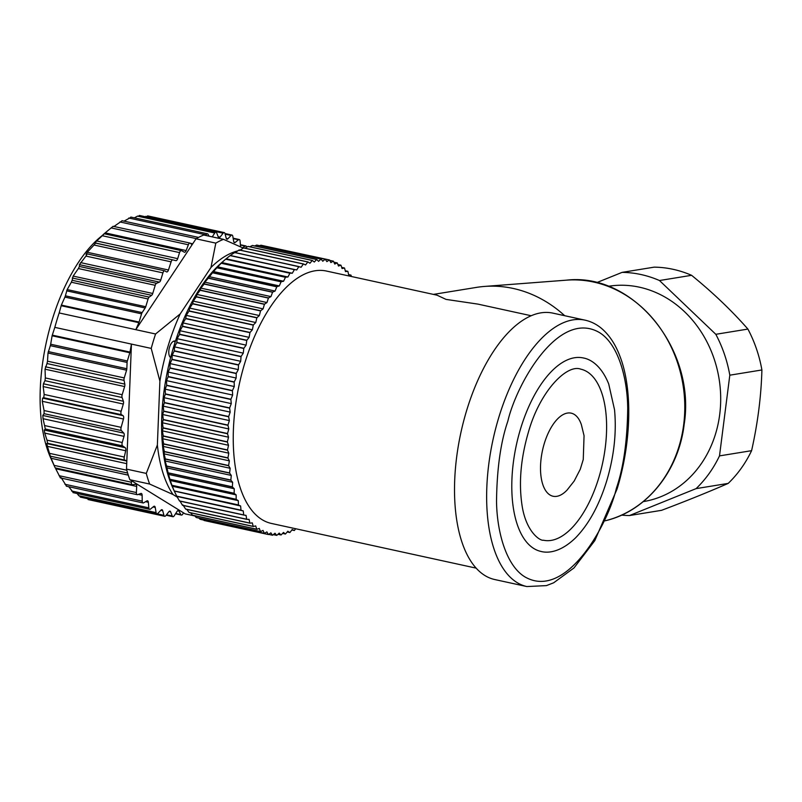 <?xml version="1.0" encoding="UTF-8"?>
<svg xmlns="http://www.w3.org/2000/svg" width="802" height="802" viewBox="0 0 802 802"><rect width="100%" height="100%" fill="white"/><g stroke="black" fill="none" stroke-linecap="round" stroke-linejoin="round"><path stroke-width="1.2" d="M540.999 551.445A99.027 46.777 -77.7 0 1 520.498 429.01A99.027 46.777 -77.7 0 1 583.244 357.953C591.034 359.276 601.52 366.043 608.718 383.998L614.532 409.732C616.658 432.358 614.091 455.967 606.823 480.558C599.305 505.049 588.899 524.127 575.605 537.801C561.32 551.676 548.728 553.53 540.999 551.445M598.914 477.411A87.548 41.353 -77.7 0 1 543.455 540.227C540.077 541.079 525.671 531.676 521.891 504.358C518.704 482.092 520.869 458.022 528.408 432.158C540.087 390.564 567.214 363.787 580.788 369.171A87.548 41.353 -77.7 0 1 598.914 477.411M531.215 315.747L477.832 304.098L446.032 299.397L437.03 295.186L326.434 271.046A129.162 61.012 102.3 0 0 244.6 363.727A129.162 61.012 102.3 0 0 271.337 523.425L476.117 568.127M564.708 315.717A129.162 111.909 -99.2 0 0 513.22 288.459A129.162 111.909 -99.2 0 0 484.508 286.434A129.162 111.909 -99.2 0 0 476.328 287.417L433.411 294.394M552.889 313.131A136.34 64.401 102.3 0 0 466.503 410.965A136.34 64.401 102.3 0 0 494.734 579.535L526.864 586.553A136.34 64.401 -77.7 0 1 498.633 417.972A136.34 64.401 -77.7 0 1 585.019 320.148L552.889 313.131M224.771 259.948L225.643 259.186L289.913 273.211L287.918 277.001L285.582 277.171L221.322 263.146L224.771 259.948L221.743 262.575A136.34 64.401 102.3 0 0 172.651 487.496L174.305 491.165M192.52 515.195A140.641 66.436 102.3 0 0 192.61 515.255L256.871 529.29A140.641 66.436 -77.7 0 1 256.78 529.22L192.52 515.195L190.605 512.789M188.971 512.378A140.641 66.436 102.3 0 0 189.061 512.448L253.322 526.483A140.641 66.436 -77.7 0 1 253.231 526.403L188.971 512.378L186.826 509.38M185.603 509.039A140.641 66.436 102.3 0 0 185.683 509.14L249.953 523.165A140.641 66.436 -77.7 0 1 249.873 523.074L185.603 509.039L182.956 504.939M182.435 505.22A140.641 66.436 102.3 0 0 182.515 505.32L246.775 519.345A140.641 66.436 -77.7 0 1 246.695 519.245L182.435 505.22L179.929 500.939M179.468 500.909A140.641 66.436 102.3 0 0 179.538 501.029L243.808 515.054A140.641 66.436 -77.7 0 1 243.728 514.934L179.468 500.909L176.781 496.268L241.051 510.293A140.641 66.436 -77.7 0 1 240.981 510.162L176.721 496.137A140.641 66.436 102.3 0 0 176.781 496.268M176.721 496.137L174.265 491.055L238.525 505.09A140.641 66.436 -77.7 0 1 238.465 504.949L174.194 490.924A140.641 66.436 102.3 0 0 174.265 491.055L240.63 505.992L240.981 510.162M174.194 490.924L171.969 485.421L236.239 499.456A140.641 66.436 -77.7 0 1 236.179 499.305L171.919 485.28A140.641 66.436 102.3 0 0 171.969 485.421M171.919 485.28L169.934 479.385L234.194 493.42A140.641 66.436 -77.7 0 1 234.144 493.26L169.884 479.235A140.641 66.436 102.3 0 0 169.934 479.385M169.884 479.235L168.149 472.969L232.41 487.004A140.641 66.436 -77.7 0 1 232.369 486.834L168.109 472.809A140.641 66.436 102.3 0 0 168.149 472.969M168.109 472.809L166.626 466.203L230.886 480.228A140.641 66.436 -77.7 0 1 230.856 480.057L166.585 466.022A140.641 66.436 102.3 0 0 166.626 466.203M166.585 466.022L165.142 460.98L165.372 459.105L229.633 473.13A140.641 66.436 -77.7 0 1 229.603 472.949L165.342 458.924A140.641 66.436 102.3 0 0 165.372 459.105M165.342 458.924L164.049 453.842L164.39 451.706L228.65 465.741A140.641 66.436 -77.7 0 1 228.63 465.541L164.37 451.516A140.641 66.436 102.3 0 0 164.39 451.706M164.37 451.516L163.217 446.413L163.688 444.037L227.948 458.072A140.641 66.436 -77.7 0 1 227.938 457.872L163.668 443.847A140.641 66.436 102.3 0 0 163.688 444.037M163.668 443.847L162.666 438.744L163.267 436.138L227.527 450.163A140.641 66.436 -77.7 0 1 227.517 449.962L163.257 435.927A140.641 66.436 102.3 0 0 163.267 436.138M163.257 435.927L162.395 430.844L163.117 428.017L227.387 442.042A140.641 66.436 -77.7 0 1 227.387 441.842L163.117 427.807A140.641 66.436 102.3 0 0 163.117 428.017M163.117 427.807L162.395 422.764L163.257 419.727L227.527 433.752A140.641 66.436 -77.7 0 1 227.527 433.541L163.267 419.516A140.641 66.436 102.3 0 0 163.257 419.727M163.267 419.516L162.676 414.514L163.678 411.286L227.948 425.321A140.641 66.436 -77.7 0 1 227.958 425.1L163.698 411.075A140.641 66.436 102.3 0 0 163.678 411.286M163.698 411.075L163.237 406.153L164.38 402.744L228.65 416.769A140.641 66.436 -77.7 0 1 228.67 416.549L164.41 402.524A140.641 66.436 102.3 0 0 164.38 402.744M164.41 402.524L164.069 397.692L165.362 394.113L229.623 408.148A140.641 66.436 -77.7 0 1 229.653 407.927L165.392 393.892A140.641 66.436 102.3 0 0 165.362 394.113M165.392 393.892L165.172 389.17L166.615 385.451L230.876 399.476A140.641 66.436 -77.7 0 1 230.916 399.256L166.656 385.231A140.641 66.436 102.3 0 0 166.615 385.451M166.656 385.231L166.535 380.629L168.139 376.77L232.4 390.795A140.641 66.436 -77.7 0 1 232.44 390.574L168.179 376.549A140.641 66.436 102.3 0 0 168.139 376.77M168.179 376.549L168.169 372.088L169.924 368.118L234.184 382.143A140.641 66.436 -77.7 0 1 234.234 381.922L169.964 367.897A140.641 66.436 102.3 0 0 169.924 368.118M169.964 367.897L170.054 363.597L171.959 359.527L236.219 373.552A140.641 66.436 -77.7 0 1 236.279 373.341L172.009 359.306A140.641 66.436 102.3 0 0 171.959 359.527M172.009 359.306L172.189 355.176L174.245 351.025L238.505 365.06A140.641 66.436 -77.7 0 1 238.565 364.84L174.305 350.815A140.641 66.436 102.3 0 0 174.245 351.025M174.305 350.815L174.555 346.875L176.771 342.654L241.031 356.679A140.641 66.436 -77.7 0 1 241.101 356.469L176.831 342.444A140.641 66.436 102.3 0 0 176.771 342.654M176.831 342.444L177.162 338.705L179.518 334.444L243.788 348.469A140.641 66.436 -77.7 0 1 243.858 348.268L179.588 334.233A140.641 66.436 102.3 0 0 179.518 334.444M179.588 334.233L179.979 330.715L182.485 326.424L246.755 340.449A140.641 66.436 -77.7 0 1 246.836 340.248L182.565 326.224A140.641 66.436 102.3 0 0 182.485 326.424M182.565 326.224L183.016 322.925L185.663 318.635L249.933 332.66A140.641 66.436 -77.7 0 1 250.013 332.459L185.753 318.434A140.641 66.436 102.3 0 0 185.663 318.635M185.753 318.434L186.234 315.376L189.031 311.086L253.302 325.121A140.641 66.436 -77.7 0 1 253.382 324.93L189.122 310.905A140.641 66.436 102.3 0 0 189.031 311.086M189.122 310.905L189.653 308.088L192.58 303.838L256.851 317.863A140.641 66.436 -77.7 0 1 256.941 317.682L192.67 303.657A140.641 66.436 102.3 0 0 192.58 303.838M192.67 303.657L193.232 301.101L196.3 296.89L260.56 310.925A140.641 66.436 -77.7 0 1 260.66 310.745L196.39 296.72A140.641 66.436 102.3 0 0 196.3 296.89M196.39 296.72L196.961 294.434L200.159 290.294L264.429 304.319A140.641 66.436 -77.7 0 1 264.53 304.158L200.259 290.123A140.641 66.436 102.3 0 0 200.159 290.294M200.259 290.123L200.841 288.118L204.169 284.058L268.429 298.083A140.641 66.436 -77.7 0 1 268.53 297.933L204.269 283.898A140.641 66.436 102.3 0 0 204.169 284.058M204.269 283.898L204.841 282.174L208.289 278.214L272.55 292.239A140.641 66.436 -77.7 0 1 272.66 292.098L208.39 278.073A140.641 66.436 102.3 0 0 208.289 278.214M208.39 278.073L212.51 272.78L276.78 286.815A140.641 66.436 -77.7 0 1 276.89 286.675L212.62 272.65A140.641 66.436 102.3 0 0 212.51 272.78M212.62 272.65L216.831 267.788L281.091 281.823A140.641 66.436 -77.7 0 1 281.201 281.692L216.941 267.667A140.641 66.436 102.3 0 0 216.831 267.788M216.941 267.667L221.212 263.257L285.472 277.281A140.641 66.436 -77.7 0 1 285.582 277.171M225.763 259.086L230.114 255.607L294.384 269.642L292.299 273.251L290.023 273.121L225.763 259.086A140.641 66.436 102.3 0 0 225.643 259.186M230.234 255.527L234.605 252.54L298.875 266.565L296.72 269.983L230.234 255.527A140.641 66.436 102.3 0 0 230.114 255.607M235.026 252.78L239.096 249.983L303.356 264.008L301.141 267.216L234.725 252.47A140.641 66.436 102.3 0 0 234.605 252.54M239.437 250.525L243.567 247.958L307.838 261.983L305.552 264.961L303.477 263.958L239.207 249.923A140.641 66.436 102.3 0 0 239.096 249.983M244.911 248.179L248.008 246.455L312.269 260.49L309.943 263.236L307.948 261.943L243.678 247.908A140.641 66.436 102.3 0 0 243.567 247.958M249.773 246.785L252.389 245.502L316.65 259.527L314.284 262.033L312.379 260.46L248.119 246.425A140.641 66.436 102.3 0 0 248.008 246.455M254.675 245.963L256.7 245.091L320.97 259.116L318.574 261.362L316.76 259.517L252.5 245.482A140.641 66.436 102.3 0 0 252.389 245.502M259.617 245.703L260.931 245.222L325.191 259.247L322.775 261.231L321.081 259.116L256.81 245.081A140.641 66.436 102.3 0 0 256.7 245.091M264.65 246.024L329.321 259.928L326.885 261.632L325.301 259.257L261.041 245.232A140.641 66.436 102.3 0 0 260.931 245.222M643.244 501.621L643.304 501.611A109.072 94.506 -99.2 0 0 720.677 396.659A109.072 94.506 -99.2 0 0 639.415 287.186A109.072 94.506 -99.2 0 0 608.267 286.304L608.217 286.314M549.961 494.974A42.516 20.08 -77.7 0 1 544.247 443.666A42.516 20.08 -77.7 0 1 574.282 414.423A42.516 20.08 -77.7 0 1 581.38 424.689L584.057 435.727L583.254 459.516L580.267 469.27L574.192 481.03L567.124 490.002A42.516 20.08 -77.7 0 1 549.961 494.974M659.485 280.53L691.575 275.307A121.984 105.694 -99.2 0 0 673.129 269.322A121.984 105.694 -99.2 0 0 654.191 267.146L622.101 272.369A121.984 105.694 80.8 0 1 641.039 274.545A121.984 105.694 80.8 0 1 659.485 280.53L715.815 334.304A121.984 105.694 80.8 0 1 729.81 375.186L719.504 455.887A121.984 105.694 80.8 0 1 696.106 488.618L629.47 515.546A121.984 105.694 80.8 0 1 621.6 515.115M691.575 275.307C712.978 292.71 731.755 310.635 747.905 329.081L715.815 334.304M729.81 375.186L761.9 369.963A121.984 105.694 -99.2 0 0 747.905 329.081M761.9 369.963C761.188 396.308 757.75 423.205 751.594 450.674L719.504 455.887M696.106 488.618L728.206 483.395A121.984 105.694 -99.2 0 0 751.594 450.674M728.206 483.395C708.798 491.887 686.582 500.869 661.57 510.323L629.47 515.546M162.916 272.891L160.741 280.098A2.867 1.353 -77.7 0 1 159.377 282.103L156.57 283.307L79.428 266.464L79.408 264.65L85.944 256.089L162.916 272.891A2.867 1.353 -77.7 0 1 164.731 270.835L87.258 253.923L86.025 254.304L87.258 252.269L94.034 245.021L171.107 261.843A2.867 1.353 -77.7 0 1 172.891 259.898L94.877 242.966L96.691 240.971L177.673 258.645L179.568 252.6L102.275 235.728L104.28 233.783L98.967 238.254A133.473 63.047 102.3 0 0 51.849 320.93A133.473 63.047 102.3 0 0 50.907 458.443L54.997 467.476M237.753 250.896A133.473 63.047 102.3 0 0 210.966 267.487L215.808 243.126L196.029 238.806L135.799 329.672L59.168 312.95A144.951 68.471 102.3 0 0 56.912 320.108A144.951 68.471 102.3 0 0 54.817 327.366L151.217 348.409L159.899 381.12L157.372 445.02A133.473 63.047 102.3 0 0 173.042 494.543L177.563 497.33M59.168 312.95L61.363 305.091L64.912 297.101L141.573 313.833A2.867 1.353 -77.7 0 1 142.144 312.579L65.373 295.818L64.912 297.101M65.373 295.818L67.167 289.572L71.348 282.224L148.079 298.976A2.867 1.353 -77.7 0 1 149.202 297.111L72.13 280.289L71.348 282.224M72.13 280.289L73.142 276.088L78.375 268.54L155.207 285.312A2.867 1.353 -77.7 0 1 156.57 283.307M79.428 266.464L78.375 268.54M87.137 253.933L85.944 256.089M177.673 258.645A2.867 1.353 -77.7 0 1 175.869 260.65A2.867 1.353 -77.7 0 1 175.849 260.64L172.901 259.908A2.867 1.353 -77.7 0 1 172.901 259.908L95.618 243.036L94.034 245.021M102.275 235.728L96.691 240.971M103.318 234.485L105.182 232.871L186.154 250.555L188.36 244.77A2.867 1.353 -77.7 0 1 190.044 243.086A2.867 1.353 -77.7 0 1 190.365 243.257L192.079 244.77M190.044 243.086L113.122 226.294L105.182 232.871M121.954 220.901L113.784 226.595M130.776 217.422L124.029 221.141M139.388 215.999L137.463 216.139L134.385 217.853M147.678 216.66L145.052 216.69M351.286 276.469L351.075 275.226A140.641 66.436 -77.7 0 0 350.995 275.126L348.7 275.106L347.908 271.397A140.641 66.436 -77.7 0 0 347.817 271.307L345.482 271.587L344.539 268.068A140.641 66.436 -77.7 0 0 344.449 267.988L342.073 268.56L340.99 265.251A140.641 66.436 -77.7 0 0 340.9 265.181L338.494 266.043L337.281 262.956A140.641 66.436 -77.7 0 0 337.191 262.896L334.765 264.048L333.421 261.181A140.641 66.436 -77.7 0 0 333.321 261.141L330.885 262.575L329.421 259.948A140.641 66.436 -77.7 0 0 329.321 259.928M285.472 277.281L283.567 281.241L281.201 281.692M281.091 281.823L279.286 285.923L276.89 286.675M276.78 286.815L275.076 291.056L272.66 292.098M272.55 292.239L270.966 296.6L268.53 297.933M268.429 298.083L266.956 302.544L264.53 304.158M264.429 304.319L263.086 308.87L260.66 310.745M260.56 310.925L259.347 315.537L256.941 317.682M256.851 317.863L255.768 322.524L253.382 324.93M253.302 325.121L252.359 329.802L250.013 332.459M249.933 332.66L249.131 337.361L246.836 340.248M246.755 340.449L246.104 345.141L243.858 348.268M243.788 348.469L243.277 353.141L241.101 356.469M241.031 356.679L240.68 361.301L238.565 364.84M238.505 365.06L238.304 369.612L236.279 373.341M236.219 373.552L236.169 378.033L234.234 381.922M234.184 382.143L234.284 386.524L232.44 390.574M232.4 390.795L232.66 395.055L230.916 399.256M230.876 399.476L231.287 403.606L229.653 407.927M229.623 408.148L230.184 412.118L228.67 416.549M228.65 416.769L229.352 420.579L227.958 425.1M227.948 425.321L228.801 428.95L227.527 433.541M227.527 433.752L228.52 437.19L227.387 441.842M227.387 442.042L228.51 445.28L227.517 449.962M227.527 450.163L228.791 453.17L227.938 457.872M227.948 458.072L229.342 460.849L228.63 465.541M228.65 465.741L230.164 468.278L229.603 472.949M229.633 473.13L231.267 475.416L230.856 480.057M230.886 480.228L232.63 482.253L232.369 486.834M232.41 487.004L234.254 488.749L234.144 493.26M234.194 493.42L236.139 494.894L236.179 499.305M236.239 499.456L238.264 500.638L238.465 504.949M238.525 505.09L240.63 505.992M241.051 510.293L243.227 510.904L243.728 514.934M243.808 515.054L246.044 515.365L246.695 519.245M246.775 519.345L249.071 519.375L249.873 523.074M249.953 523.165L252.299 522.894L253.231 526.403M253.322 526.483L255.698 525.912L256.78 529.22M256.871 529.29L259.277 528.428L260.49 531.525L196.229 517.49A140.641 66.436 102.3 0 0 196.32 517.541L260.59 531.576A140.641 66.436 -77.7 0 1 260.49 531.525M260.59 531.576L263.016 530.423L264.349 533.29L200.089 519.265A140.641 66.436 102.3 0 0 200.189 519.305L264.449 533.33A140.641 66.436 -77.7 0 1 264.349 533.29M264.449 533.33L266.886 531.896L268.349 534.523L204.089 520.498A140.641 66.436 102.3 0 0 204.189 520.518L268.459 534.543A140.641 66.436 -77.7 0 1 268.349 534.523M268.459 534.543L270.886 532.839L272.469 535.215L268.69 534.383M295.617 528.729L294.414 530.463A140.641 66.436 -77.7 0 1 294.294 530.513L292.219 529.51L289.943 532.488A140.641 66.436 -77.7 0 1 289.823 532.538L287.828 531.245L285.502 533.982A140.641 66.436 -77.7 0 1 285.392 534.022L283.487 532.438L281.121 534.944A140.641 66.436 -77.7 0 1 281.011 534.964L279.206 533.109L276.81 535.355A140.641 66.436 -77.7 0 1 276.7 535.355L274.996 533.24L272.58 535.225A140.641 66.436 -77.7 0 1 272.469 535.215M204.089 520.498L203.588 520.047M200.089 519.265L198.966 518.122M196.229 517.49L194.645 515.706M596.588 282.675L622.101 272.369M170.646 357.582A8.611 4.07 -77.7 0 1 169.352 347.847A8.611 4.07 -77.7 0 1 174.986 341.04A8.611 4.07 -77.7 0 1 175.438 341.201M210.966 267.487L180.179 313.943A133.473 63.047 102.3 0 0 159.899 381.12M175.177 342.013L173.763 341.141M180.179 313.943L155.568 333.993L135.799 329.672L138.866 322.675A2.867 1.353 -77.7 0 0 139.087 322.053L141.573 313.833M243.307 248.119L223.527 239.337A144.951 68.471 102.3 0 0 215.808 243.126M196.029 238.806A144.951 68.471 102.3 0 1 198.264 237.562A144.951 68.471 102.3 0 1 203.748 235.016L223.527 239.337M173.042 494.543L149.643 484.047L129.864 479.726L185.162 513.861L194.896 515.987M157.372 445.02L146.275 473.411A144.951 68.471 102.3 0 0 149.643 484.047M127.087 362.424L126.826 368.73A2.867 1.353 -77.7 0 1 126.586 370.183L124.24 377.932L47.508 361.181L48.01 353.03L50.325 345.662L127.087 362.424A2.867 1.353 -77.7 0 1 127.338 360.97L129.824 352.75A2.867 1.353 -77.7 0 0 129.984 352.088L131.438 344.098L126.505 469.1L146.275 473.411M155.568 333.993A144.951 68.471 102.3 0 0 151.217 348.409M186.154 250.555A2.867 1.353 -77.7 0 1 184.47 252.229A2.867 1.353 -77.7 0 1 184.29 252.159L181.543 250.675A2.867 1.353 -77.7 0 0 181.362 250.605A2.867 1.353 -77.7 0 0 179.568 252.6M171.107 261.843L168.46 270.003A2.867 1.353 -77.7 0 1 166.676 271.948A2.867 1.353 -77.7 0 1 166.465 271.858L164.941 270.916A2.867 1.353 -77.7 0 0 164.731 270.835M155.207 285.312L152.741 293.472A2.867 1.353 -77.7 0 1 151.618 295.326L149.202 297.111M148.079 298.976L145.743 306.725A2.867 1.353 -77.7 0 1 145.172 307.978L142.144 312.579M242.445 247.718L245.252 246.054A2.867 1.353 -77.7 0 1 245.843 245.933A2.867 1.353 -77.7 0 1 246.645 247.216M240.61 246.866A2.867 1.353 -77.7 0 1 240.58 246.605L240.079 241.021A2.867 1.353 -77.7 0 0 239.247 239.527A2.867 1.353 -77.7 0 0 238.485 239.768L233.202 238.615M233.893 242.114L235.237 242.415L238.485 239.768M235.237 242.415A2.867 1.353 -77.7 0 1 234.485 242.655A2.867 1.353 -77.7 0 1 233.693 241.452L232.801 236.259A2.867 1.353 -77.7 0 0 232.009 235.056A2.867 1.353 -77.7 0 0 231.076 235.467L225.131 234.164M226.274 238.425L227.888 238.775L231.076 235.467M227.888 238.775A2.867 1.353 -77.7 0 1 226.956 239.186A2.867 1.353 -77.7 0 1 226.224 238.254L224.961 233.532L232.009 235.056M218.164 236.73L220.049 237.141L223.126 233.202A2.867 1.353 -77.7 0 1 224.229 232.6A2.867 1.353 -77.7 0 1 224.961 233.532M220.049 237.141A2.867 1.353 -77.7 0 1 218.946 237.743A2.867 1.353 -77.7 0 1 218.294 237.051L216.68 232.871A2.867 1.353 -77.7 0 0 216.019 232.179A2.867 1.353 -77.7 0 0 214.756 233.011L137.463 216.139M212.249 236.871L214.756 233.011M205.773 235.457L206.084 234.896A2.867 1.353 -77.7 0 1 207.507 233.813A2.867 1.353 -77.7 0 1 208.059 234.294L209.091 236.189M126.505 469.1A144.951 68.471 102.3 0 0 127.398 472.278A144.951 68.471 102.3 0 0 129.864 479.726M183.468 512.819L182.836 513.982A2.867 1.353 -77.7 0 1 181.412 515.074A2.867 1.353 -77.7 0 1 180.851 514.593L178.906 511.014A2.867 1.353 -77.7 0 0 178.345 510.533A2.867 1.353 -77.7 0 0 177.082 511.365L174.164 515.866A2.867 1.353 -77.7 0 1 172.891 516.699A2.867 1.353 -77.7 0 1 172.24 516.007L170.625 511.836A2.867 1.353 -77.7 0 0 169.974 511.145A2.867 1.353 -77.7 0 0 168.861 511.746L165.793 515.676A2.867 1.353 -77.7 0 1 164.691 516.288A2.867 1.353 -77.7 0 1 163.949 515.345L162.696 510.633A2.867 1.353 -77.7 0 0 161.954 509.701A2.867 1.353 -77.7 0 0 161.022 510.102L157.844 513.42A2.867 1.353 -77.7 0 1 156.901 513.821A2.867 1.353 -77.7 0 1 156.109 512.618L155.227 507.425A2.867 1.353 -77.7 0 0 154.435 506.222A2.867 1.353 -77.7 0 0 153.673 506.473L150.425 509.11A2.867 1.353 -77.7 0 1 149.663 509.35A2.867 1.353 -77.7 0 1 148.831 507.856L148.34 502.273A2.867 1.353 -77.7 0 0 147.508 500.779A2.867 1.353 -77.7 0 0 146.926 500.899L143.658 502.824A2.867 1.353 -77.7 0 1 143.077 502.944A2.867 1.353 -77.7 0 1 142.235 501.14L142.124 495.235A2.867 1.353 -77.7 0 0 141.282 493.43A2.867 1.353 -77.7 0 0 140.871 493.471L137.643 494.654A2.867 1.353 -77.7 0 1 137.232 494.684A2.867 1.353 -77.7 0 1 136.39 492.558L136.681 486.423A2.867 1.353 -77.7 0 0 135.839 484.298A2.867 1.353 -77.7 0 0 135.608 484.288L132.45 484.719A2.867 1.353 -77.7 0 1 132.22 484.709A2.867 1.353 -77.7 0 1 131.408 482.233L131.568 480.779M124.059 380.379L124.811 384.118A2.867 1.353 -77.7 0 1 124.631 386.564L122.175 394.714L45.343 377.942L45.032 369.181L46.997 363.547L124.059 380.379A2.867 1.353 -77.7 0 1 124.24 377.932M122.084 397.511L123.398 401.261A2.867 1.353 -77.7 0 1 123.318 404.048L121.142 411.256L44.17 394.454L43.168 386.554L43.428 383.797L44.952 380.669L122.084 397.511A2.867 1.353 -77.7 0 1 122.175 394.714M121.523 414.724L123.047 415.667A2.867 1.353 -77.7 0 1 123.468 419.015L121.132 427.356L44.06 410.534L42.265 401.291L42.606 398.103L43.719 397.732L121.523 414.724A2.867 1.353 -77.7 0 1 121.142 411.256M123.779 433.12A2.867 1.353 -77.7 0 1 124.009 436.378L43.037 418.704L42.797 415.446L123.779 433.12L121.383 430.564A2.867 1.353 -77.7 0 1 121.132 427.356M125.252 447.716A2.867 1.353 -77.7 0 1 125.703 450.764L44.732 433.09L44.27 430.042L125.252 447.716L122.606 445.882A2.867 1.353 -77.7 0 1 122.235 442.503L124.009 436.378M126.826 460.899L124.881 460.147A2.867 1.353 -77.7 0 1 124.28 457.03L125.703 450.764M127.338 360.97L50.676 344.238L52.1 335.777L54.817 327.366M77.102 493.511L78.827 495.746L80.551 496.548M68.741 486.714L73.132 492.238M61.152 477.561L66.365 485.952M136.681 486.423L55.709 468.749L60.35 477.781M128.28 475.145L51.117 458.293L54.636 466.614M55.188 467.887L132.22 484.709M51.117 458.293L50.225 455.807M126.716 463.656L47.438 446.353L50.235 455.817M50.907 456.288L127.628 473.04L50.887 456.288M47.438 446.353L46.767 443.566L126.816 461.04M44.732 433.09L46.987 440.158L47.589 443.275L46.767 443.566M43.037 418.704L45.313 429.01L44.27 430.042M44.06 410.534L44.09 413.692L42.797 415.446M44.17 394.454L43.719 397.732M45.343 377.942L44.952 380.669M47.508 361.181L46.997 363.547M50.676 344.238L50.325 345.662M294.294 530.513L291.858 529.982M289.823 532.538L287.216 531.967M285.392 534.022L282.575 533.4M281.011 534.964L277.943 534.292M276.7 535.355L273.312 534.623M348.589 274.595L350.995 275.126M345.261 270.745L347.817 271.307M341.692 267.387L344.449 267.988M337.903 264.53L340.9 265.181M333.883 262.184L337.191 262.896M329.642 260.339L333.321 261.141M177.112 496.468L243.227 510.904M172.149 486.212L238.264 500.638M170.014 480.458L236.139 494.894M168.139 474.323L234.254 488.749M166.505 467.817L232.63 482.253M165.142 460.98L231.267 475.416M164.049 453.842L230.164 468.278M296.72 269.983L230.595 255.547M163.217 446.413L229.342 460.849M292.299 273.251L226.184 258.815M162.666 438.744L228.791 453.17M287.918 277.001L221.793 262.575M162.395 430.844L228.51 445.28M283.567 281.241L217.452 266.805M162.395 422.764L228.52 437.19M279.286 285.923L213.162 271.497M162.676 414.514L228.801 428.95M275.076 291.056L208.961 276.62M163.237 406.153L229.352 420.579M270.966 296.6L204.841 282.174M164.069 397.692L230.184 412.118M266.956 302.544L200.841 288.118M165.172 389.17L231.287 403.606M263.086 308.87L196.961 294.434M166.535 380.629L232.66 395.055M259.347 315.537L193.232 301.101M168.169 372.088L234.284 386.524M255.768 322.524L189.653 308.088M170.054 363.597L236.169 378.033M252.359 329.802L186.234 315.376M172.189 355.176L238.304 369.612M249.131 337.361L183.016 322.925M174.555 346.875L240.68 361.301M246.104 345.141L179.979 330.715M177.162 338.705L243.277 353.141M616.407 488.207C607.786 525.35 565.871 600.187 525.18 577.049C506.603 566.162 496.919 532.718 496.528 501.3C496.919 468.709 500.689 442.002 507.836 421.19C516.458 384.048 558.372 309.211 599.064 332.349C617.64 343.236 627.324 376.679 627.715 408.098C627.324 440.689 623.555 467.396 616.407 488.207M566.613 280.149C633.6 272.339 696.156 349.722 684.166 424.368C678.713 471.225 646.522 511.004 605.741 520.648A122.165 105.844 -99.2 0 0 683.685 424.619A122.165 105.844 -99.2 0 0 593.761 282.073A122.165 105.844 -99.2 0 0 566.613 280.149L484.508 286.434M174.305 341.01L175.417 341.251M129.984 352.088L52.26 335.126M61.142 305.712L138.866 322.675M129.824 352.75L52.1 335.777M61.363 305.091L139.087 322.053M126.826 368.73L48.29 351.587M66.636 290.835L145.172 307.978M126.586 370.183L48.01 353.03M67.167 289.572L145.743 306.725M124.811 384.118L45.453 366.795M72.26 278.003L151.618 295.326M124.631 386.564L45.032 369.181M73.142 276.088L152.741 293.472M123.398 401.261L43.428 383.797M79.408 264.65L159.377 282.103M123.318 404.048L43.168 386.554M80.591 262.605L160.741 280.098M123.047 415.667L42.606 398.103M123.468 419.015L42.265 401.291M87.258 252.269L168.46 270.003M44.09 413.692L121.383 430.564M44.942 425.631L122.235 442.503M45.313 429.01L122.606 445.882M46.987 440.158L124.28 457.03M188.36 244.77L111.067 227.898M47.589 443.275L124.881 460.147M190.445 243.327L192.711 243.828M50.055 453.461L126.806 470.223M196.33 238.635L119.949 221.964M54.115 465.36L131.408 482.233M206.084 234.896L128.791 218.024M59.097 475.686L136.39 492.558M142.124 495.235L138.315 494.403M64.942 484.268L142.235 501.14M223.126 233.202L145.834 216.329M148.34 502.273L145.603 501.671M71.548 490.984L148.831 507.856M155.227 507.425L153.072 506.954M78.827 495.746L156.109 512.618M162.696 510.633L160.891 510.242M157.012 513.831L163.949 515.345M245.252 246.054L240.43 245.001M170.625 511.836L169.082 511.496M166.505 514.764L172.24 516.007M178.906 511.014L177.643 510.734M175.718 513.47L180.851 514.593M526.864 586.553L546.413 585.61L553.671 582.793L574.021 567.916L594.813 540.608L617.099 488.939C631.314 442.503 632.768 389.932 620.167 356.86C615.816 345.091 609.891 335.848 602.382 329.141C597.179 324.569 591.395 321.572 585.019 320.148M605.741 520.648L605.149 520.799M104.29 233.783L181.362 250.605M122.004 220.7L198.545 237.412M130.796 217.061L207.507 233.813M60.35 477.902L137.232 494.684M139.378 215.447L216.019 232.179M66.305 486.182L143.077 502.944M147.608 215.868L224.229 232.6M72.982 492.608L149.663 509.35M80.27 497.09L156.901 513.821M233.131 238.194L239.247 239.527M88.06 499.556L164.691 516.288M240.41 244.75L245.843 245.933M166.144 515.225L172.891 516.699M175.518 513.781L181.412 515.074"/></g></svg>
